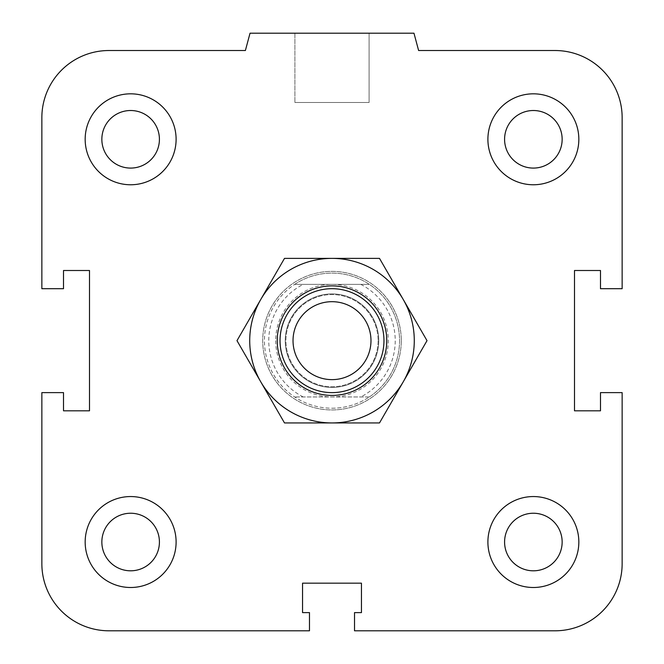 <?xml version="1.0" encoding="UTF-8"?>
<svg xmlns="http://www.w3.org/2000/svg" width="664" height="664" viewBox="0 0 664 664"><rect width="100%" height="100%" fill="white"/><g stroke="black" fill="none" stroke-linecap="round" stroke-linejoin="round"><path stroke-width="0.5" stroke-dasharray="3.32 2.49" d="M401.288 340.657A69.288 69.288 0 0 1 297.356 400.666A69.288 69.288 0 0 1 297.356 280.656A69.288 69.288 0 0 1 401.288 340.657A69.288 69.288 0 0 0 297.356 280.656A69.288 69.288 0 0 0 297.356 400.666A69.288 69.288 0 0 0 401.288 340.657M504.582 542.023A28.784 28.784 0 0 1 547.759 517.098A28.784 28.784 0 0 1 547.759 566.956A28.784 28.784 0 0 1 504.582 542.023A28.784 28.784 0 0 1 533.366 513.239A28.784 28.784 0 0 1 562.151 542.023A28.784 28.784 0 0 0 518.974 517.098A28.784 28.784 0 0 0 518.974 566.956A28.784 28.784 0 0 0 562.151 542.023A28.784 28.784 0 0 1 533.366 570.808A28.784 28.784 0 0 1 504.582 542.023M487.899 542.023A45.467 45.467 0 0 1 556.1 502.648A45.467 45.467 0 0 1 556.1 581.407A45.467 45.467 0 0 1 487.899 542.023A45.467 45.467 0 0 0 556.1 581.407A45.467 45.467 0 0 0 556.1 502.648A45.467 45.467 0 0 0 487.899 542.023A45.467 45.467 0 0 1 556.1 502.648A45.467 45.467 0 0 1 556.1 581.407A45.467 45.467 0 0 1 487.899 542.023M101.849 542.023A28.784 28.784 0 0 1 145.026 517.098A28.784 28.784 0 0 1 145.026 566.956A28.784 28.784 0 0 1 101.849 542.023A28.784 28.784 0 0 1 130.634 513.239A28.784 28.784 0 0 1 159.418 542.023A28.784 28.784 0 0 0 116.242 517.098A28.784 28.784 0 0 0 116.242 566.956A28.784 28.784 0 0 0 159.418 542.023A28.784 28.784 0 0 1 130.634 570.808A28.784 28.784 0 0 1 101.849 542.023M85.166 542.023A45.467 45.467 0 0 1 153.367 502.648A45.467 45.467 0 0 1 153.367 581.407A45.467 45.467 0 0 1 85.166 542.023A45.467 45.467 0 0 0 153.367 581.407A45.467 45.467 0 0 0 153.367 502.648A45.467 45.467 0 0 0 85.166 542.023A45.467 45.467 0 0 1 153.367 502.648A45.467 45.467 0 0 1 153.367 581.407A45.467 45.467 0 0 1 85.166 542.023M101.849 139.299A28.784 28.784 0 0 1 145.026 114.366A28.784 28.784 0 0 1 145.026 164.224A28.784 28.784 0 0 1 101.849 139.299A28.784 28.784 0 0 1 130.634 110.514A28.784 28.784 0 0 1 159.418 139.299A28.784 28.784 0 0 0 116.242 114.366A28.784 28.784 0 0 0 116.242 164.224A28.784 28.784 0 0 0 159.418 139.299A28.784 28.784 0 0 1 130.634 168.083A28.784 28.784 0 0 1 101.849 139.299M85.166 139.299A45.467 45.467 0 0 1 153.367 99.915A45.467 45.467 0 0 1 153.367 178.674A45.467 45.467 0 0 1 85.166 139.299A45.467 45.467 0 0 0 153.367 178.674A45.467 45.467 0 0 0 153.367 99.915A45.467 45.467 0 0 0 85.166 139.299A45.467 45.467 0 0 1 153.367 99.915A45.467 45.467 0 0 1 153.367 178.674A45.467 45.467 0 0 1 85.166 139.299M504.582 139.299A28.784 28.784 0 0 1 547.759 114.366A28.784 28.784 0 0 1 547.759 164.224A28.784 28.784 0 0 1 504.582 139.299A28.784 28.784 0 0 1 533.366 110.514A28.784 28.784 0 0 1 562.151 139.299A28.784 28.784 0 0 0 518.974 114.366A28.784 28.784 0 0 0 518.974 164.224A28.784 28.784 0 0 0 562.151 139.299A28.784 28.784 0 0 1 533.366 168.083A28.784 28.784 0 0 1 504.582 139.299M487.899 139.299A45.467 45.467 0 0 1 556.1 99.915A45.467 45.467 0 0 1 556.1 178.674A45.467 45.467 0 0 1 487.899 139.299A45.467 45.467 0 0 0 556.1 178.674A45.467 45.467 0 0 0 556.1 99.915A45.467 45.467 0 0 0 487.899 139.299A45.467 45.467 0 0 1 556.1 99.915A45.467 45.467 0 0 1 556.1 178.674A45.467 45.467 0 0 1 487.899 139.299M369.093 33.2L294.907 33.2L369.093 33.2L369.093 102.488L294.907 102.488L369.093 102.488L294.907 102.488L369.093 102.488L369.093 33.2L294.907 33.2L369.093 33.2M413.971 33.2L250.029 33.2L413.971 33.2L418.611 50.522L413.971 33.2L250.029 33.2L245.389 50.522L108.979 50.522A67.122 67.122 0 0 0 41.857 117.644L41.857 288.699L63.512 288.699L63.512 270.505L89.499 270.505L89.499 410.817L63.512 410.817L63.512 392.623L41.857 392.623L41.857 563.678A67.122 67.122 0 0 0 108.979 630.8L309.482 630.8L309.482 612.615L302.552 612.615L302.552 583.166L361.448 583.166L361.448 612.615L354.518 612.615L354.518 630.8L555.021 630.8L354.518 630.8L354.518 612.615L361.448 612.615L361.448 583.166L361.448 612.615L354.518 612.615L354.518 630.8L555.021 630.8A67.122 67.122 0 0 0 622.143 563.678L622.143 392.623L600.488 392.623L600.488 410.817L574.501 410.817L574.501 270.505L600.488 270.505L600.488 288.699L622.143 288.699L622.143 117.644L622.143 288.699L600.488 288.699L600.488 270.505L574.501 270.505L574.501 410.817L600.488 410.817L600.488 392.623L622.143 392.623L622.143 563.678L622.143 392.623L600.488 392.623L600.488 410.817L574.501 410.817L574.501 270.505L600.488 270.505L600.488 288.699L622.143 288.699L622.143 117.644A67.122 67.122 0 0 0 555.021 50.522L418.611 50.522L555.021 50.522L418.611 50.522L413.971 33.2M250.029 33.2L245.389 50.522L250.029 33.2M41.857 117.644L41.857 288.699L63.512 288.699L63.512 270.505L89.499 270.505L89.499 410.817L63.512 410.817L63.512 392.623L41.857 392.623L63.512 392.623L63.512 410.817L89.499 410.817L89.499 270.505L63.512 270.505L63.512 288.699L41.857 288.699L41.857 117.644M108.979 630.8L309.482 630.8L309.482 612.615L302.552 612.615L302.552 583.166L361.448 583.166L302.552 583.166L302.552 612.615L309.482 612.615L309.482 630.8L108.979 630.8M383.966 340.657A51.966 51.966 0 0 0 306.021 295.654A51.966 51.966 0 0 0 306.021 385.668A51.966 51.966 0 0 0 383.966 340.657M378.771 340.657A46.77 46.77 0 0 0 308.619 300.161A46.77 46.77 0 0 0 308.619 381.161A46.77 46.77 0 0 0 378.771 340.657A46.77 46.77 0 0 1 308.619 381.161A46.77 46.77 0 0 1 308.619 300.161A46.77 46.77 0 0 1 378.771 340.657M369.342 396.956L294.658 396.956L369.342 396.956A67.554 67.554 0 0 1 294.658 396.956A67.554 67.554 0 0 1 294.658 284.366L369.342 284.366L294.658 284.366A67.554 67.554 0 0 1 369.342 284.366A67.554 67.554 0 0 1 369.342 396.956M360.776 284.366A63.221 63.221 0 0 1 360.776 396.956M303.224 396.956A63.221 63.221 0 0 1 303.224 284.366M332 408.219A67.554 67.554 0 0 0 390.507 306.884A67.554 67.554 0 0 0 273.493 306.884A67.554 67.554 0 0 0 332 408.219M332 409.945A69.288 69.288 0 0 0 392.001 306.021A69.288 69.288 0 0 0 271.999 306.021A69.288 69.288 0 0 0 332 409.945A69.288 69.288 0 0 0 392.001 306.021A69.288 69.288 0 0 0 271.999 306.021A69.288 69.288 0 0 0 332 409.945M378.106 340.657A46.106 46.106 0 0 1 308.951 380.588A46.106 46.106 0 0 1 308.951 300.734A46.106 46.106 0 0 1 378.106 340.657A46.106 46.106 0 0 1 332 386.763A46.106 46.106 0 0 1 285.893 340.657A46.106 46.106 0 0 1 332 294.559A46.106 46.106 0 0 1 378.106 340.657M284.499 258.379L260.744 299.522A82.278 82.278 0 0 1 332 258.379L284.499 258.379M236.99 340.657L260.744 381.8A82.278 82.278 0 0 1 260.744 299.522L236.99 340.657M284.499 422.943L332 422.943A82.278 82.278 0 0 1 260.744 381.8L284.499 422.943M332 422.943L379.501 422.943L403.255 381.8A82.278 82.278 0 0 1 332 422.943M403.255 381.8L427.01 340.657L403.255 299.522A82.278 82.278 0 0 1 403.255 381.8M403.255 299.522L379.501 258.379L332 258.379A82.278 82.278 0 0 1 403.255 299.522M275.701 340.657A56.299 56.299 0 0 0 360.145 389.411A56.299 56.299 0 0 0 360.145 291.911A56.299 56.299 0 0 0 275.701 340.657M294.907 33.2L294.907 102.488L294.907 33.2"/><path stroke-width="1" d="M504.582 542.023A28.784 28.784 0 0 1 533.366 513.239A28.784 28.784 0 0 1 562.151 542.023A28.784 28.784 0 0 1 533.366 570.808A28.784 28.784 0 0 1 504.582 542.023M487.899 542.023A45.467 45.467 0 0 1 556.1 502.648A45.467 45.467 0 0 1 556.1 581.407A45.467 45.467 0 0 1 487.899 542.023M101.849 542.023A28.784 28.784 0 0 1 130.634 513.239A28.784 28.784 0 0 1 159.418 542.023A28.784 28.784 0 0 1 130.634 570.808A28.784 28.784 0 0 1 101.849 542.023M85.166 542.023A45.467 45.467 0 0 1 153.367 502.648A45.467 45.467 0 0 1 153.367 581.407A45.467 45.467 0 0 1 85.166 542.023M101.849 139.299A28.784 28.784 0 0 1 130.634 110.514A28.784 28.784 0 0 1 159.418 139.299A28.784 28.784 0 0 1 130.634 168.083A28.784 28.784 0 0 1 101.849 139.299M85.166 139.299A45.467 45.467 0 0 1 153.367 99.915A45.467 45.467 0 0 1 153.367 178.674A45.467 45.467 0 0 1 85.166 139.299M504.582 139.299A28.784 28.784 0 0 1 533.366 110.514A28.784 28.784 0 0 1 562.151 139.299A28.784 28.784 0 0 1 533.366 168.083A28.784 28.784 0 0 1 504.582 139.299M487.899 139.299A45.467 45.467 0 0 1 556.1 99.915A45.467 45.467 0 0 1 556.1 178.674A45.467 45.467 0 0 1 487.899 139.299M354.518 612.615L361.448 612.615L361.448 583.166L302.552 583.166L302.552 612.615L309.482 612.615L309.482 630.8L108.979 630.8A67.122 67.122 0 0 1 41.857 563.678L41.857 392.623L63.512 392.623L63.512 410.817L89.499 410.817L89.499 270.505L63.512 270.505L63.512 288.699L41.857 288.699L41.857 117.644A67.122 67.122 0 0 1 108.979 50.522L245.389 50.522L250.029 33.2L413.971 33.2L418.611 50.522L555.021 50.522A67.122 67.122 0 0 1 622.143 117.644L622.143 288.699L600.488 288.699L600.488 270.505L574.501 270.505L574.501 410.817L600.488 410.817L600.488 392.623L622.143 392.623L622.143 563.678A67.122 67.122 0 0 1 555.021 630.8L354.518 630.8L354.518 612.615M383.966 340.657A51.966 51.966 0 0 0 306.021 295.654A51.966 51.966 0 0 0 306.021 385.668A51.966 51.966 0 0 0 383.966 340.657M370.977 340.657A38.977 38.977 0 0 1 312.512 374.413A38.977 38.977 0 0 1 312.512 306.909A38.977 38.977 0 0 1 370.977 340.657M386.763 340.657A54.763 54.763 0 0 0 304.618 293.231A54.763 54.763 0 0 0 304.618 388.091A54.763 54.763 0 0 0 386.763 340.657M332 258.379A82.278 82.278 0 0 0 260.744 381.8A82.278 82.278 0 0 0 403.255 381.8A82.278 82.278 0 0 0 332 258.379L379.501 258.379L427.01 340.657L379.501 422.943L284.499 422.943L236.99 340.657L284.499 258.379L332 258.379"/></g></svg>
